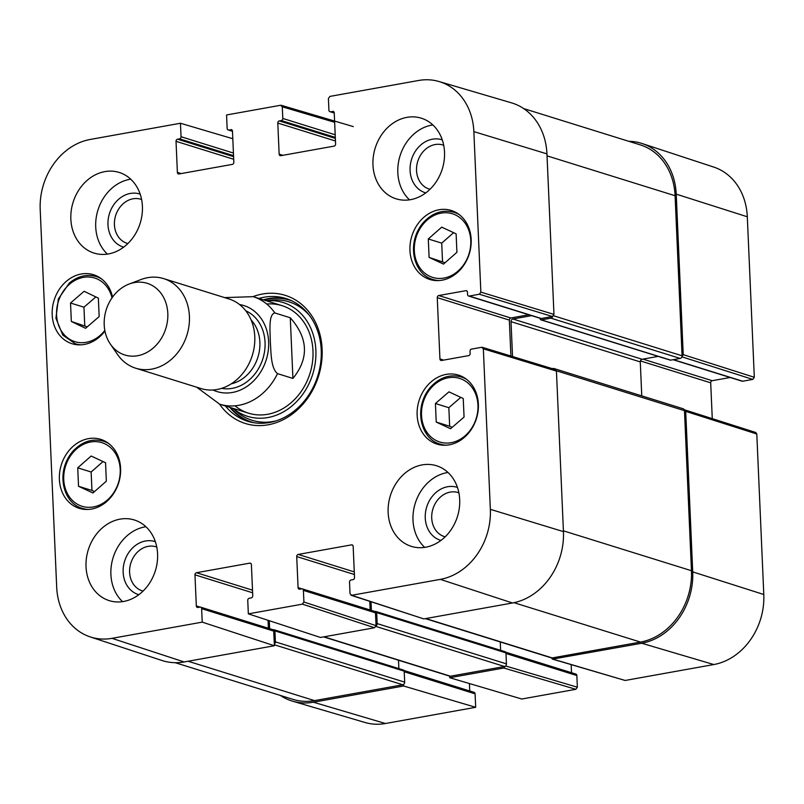 <?xml version="1.0" encoding="UTF-8"?>
<svg xmlns="http://www.w3.org/2000/svg" width="804" height="804" viewBox="0 0 804 804"><rect width="100%" height="100%" fill="white"/><g stroke="black" fill="none" stroke-linecap="round" stroke-linejoin="round"><path stroke-width="1.21" d="M404.221 671.752L475.094 693.832L475.677 707.299L403.638 686.003L313.399 702.214A63.355 52.702 107.3 0 1 292.525 701.158A63.355 52.702 107.3 0 1 280.345 695.43M403.638 686.003L403.568 684.445M504.701 651.722A1.407 1.176 107.3 0 1 505.957 652.888L506.43 663.863A2.342 1.95 107.3 0 1 504.55 666.506L450.481 676.214A2.342 1.95 107.3 0 1 449.687 676.164L449.748 677.722L521.786 699.018L575.855 689.309L577.362 687.199L505.575 665.973M505.314 666.184L503.806 668.013L449.748 677.722M684.274 409.799L685.711 411.367L692.716 571.875A63.355 52.702 107.3 0 1 641.743 643.24L552.479 659.129L551.464 657.893L425.386 618.628M628.768 141.303A63.355 52.702 107.3 0 1 642.054 143.514A63.355 52.702 107.3 0 1 676.224 194.146L683.229 354.654L681.963 356.705M681.913 356.835L752.805 379.408L754.313 377.287L747.308 216.778A62.159 51.717 -72.7 0 0 713.781 167.091L642.054 143.514M752.805 379.408L742.685 381.227L673.41 359.649M673.079 359.71L742.042 381.186A1.879 1.558 -72.7 0 0 742.685 381.227M730.153 377.488L712.213 380.704L642.939 359.127M640.416 360.926L710.706 382.825A1.879 1.558 107.3 0 1 712.213 380.704M710.706 382.825L712.264 418.643M552.479 659.129L625.14 680.465L713.791 664.546A62.159 51.717 -72.7 0 0 763.8 594.508L756.795 433.999L755.77 432.492L684.686 409.859M571.172 664.657L571.523 672.707M505.977 653.481L576.85 675.551A1.879 1.558 -72.7 0 0 575.825 674.043L505.766 652.225M576.85 675.551L577.362 687.199M469.435 683.541L469.757 690.978M475.094 693.832A1.879 1.558 -72.7 0 0 474.058 692.324L404 670.496M292.525 701.158L364.966 722.474A62.159 51.717 -72.7 0 0 385.448 723.51L475.677 707.299M290.274 317.761C308.244 338.142 309.128 358.363 292.927 378.433L277.511 373.629C270.626 368.101 271.089 351.79 270.305 341.459C270.204 331.348 268.275 314.294 274.867 312.957L290.274 317.761L292.927 378.433M104.208 324.866A37.537 31.235 107.3 0 1 129.092 284.053A37.537 31.235 107.3 0 1 165.835 302.636A37.537 31.235 107.3 0 1 151.172 349.69A37.537 31.235 107.3 0 1 110.379 344.122A37.537 31.235 107.3 0 1 104.208 324.866M129.092 284.053L141.022 279.531A46.923 39.044 107.3 0 1 163.624 278.606A46.923 39.044 107.3 0 1 186.94 335.017A46.923 39.044 107.3 0 1 135.715 368.212A46.923 39.044 107.3 0 1 117.635 354.614L110.379 344.122M163.624 278.606L228.979 298.957A46.923 39.044 107.3 0 1 252.305 355.378A46.923 39.044 107.3 0 1 201.07 388.573L135.715 368.212M429.105 257.401L428.291 238.959L441.718 227.14L456.119 233.843L456.923 252.295L443.496 264.104L429.105 257.401L445.034 262.757M85.576 328.313L71.335 321.469L70.531 303.018L84.118 291.289L98.359 298.133L99.163 316.575L85.576 328.313M104.952 331.037A36.13 30.06 107.3 0 1 72.058 343.73A36.13 30.06 107.3 0 1 54.099 300.284A36.13 30.06 107.3 0 1 93.545 274.727A36.13 30.06 107.3 0 1 112.55 297.098M303.912 602.025L303.399 590.387L375.498 612.839L376.051 625.643L303.912 602.025L302.404 604.146L248.335 613.854L247.753 600.377A1.879 1.558 107.3 0 1 249.26 598.266L251.25 597.905A1.879 1.558 -72.7 0 0 252.757 595.794L251.401 564.689A1.879 1.558 -72.7 0 0 249.732 563.152L250.918 563.524M301.842 588.819L298.073 587.654A1.879 1.558 -72.7 0 0 299.741 589.191L301.731 588.84A1.879 1.558 107.3 0 1 303.399 590.387M298.073 587.654L296.716 556.559L354.393 574.518M354.273 571.895L298.224 554.438A1.879 1.558 -72.7 0 0 296.716 556.559M298.224 554.438L351.499 544.871L352.675 545.243M443.677 360.102L439.929 358.926A1.879 1.558 -72.7 0 0 441.597 360.473L468.631 355.619A1.879 1.558 -72.7 0 0 470.139 353.499L470.038 351.217A1.879 1.558 107.3 0 1 471.546 349.097L481.676 347.288L483.345 348.825L490.35 509.334A62.159 51.717 107.3 0 1 440.341 579.372L351.69 595.292L350.021 593.744L349.519 582.106A1.879 1.558 107.3 0 1 351.026 579.986L353.016 579.634A1.879 1.558 -72.7 0 0 354.524 577.513L353.167 546.418A1.879 1.558 -72.7 0 0 351.499 544.871M439.929 358.926L437.255 297.651L509.344 320.103A1.879 1.558 107.3 0 1 510.852 317.992L438.763 295.54A1.879 1.558 -72.7 0 0 437.255 297.651M438.763 295.54L465.797 290.686L466.973 291.048M469.234 296.053L479.355 294.234L552.459 316.515L541.323 318.505L469.234 296.053A1.879 1.558 107.3 0 1 467.566 294.515L467.466 292.224A1.879 1.558 -72.7 0 0 465.797 290.686M334.233 112.851L330.575 111.716A1.879 1.558 107.3 0 1 328.906 110.168L328.404 98.53L329.911 96.41L418.552 80.49A62.159 51.717 107.3 0 1 439.034 81.526A62.159 51.717 107.3 0 1 473.857 131.615L480.862 292.123L479.355 294.234M330.575 111.716L333.75 111.726M282.907 155.303L279.149 154.137A1.879 1.558 -72.7 0 0 280.817 155.685L334.082 146.117A1.879 1.558 -72.7 0 0 335.6 143.996L334.233 112.902A1.879 1.558 -72.7 0 0 332.565 111.364M279.149 154.137L277.792 123.042L335.459 141.001M335.348 138.378L279.3 120.922A1.879 1.558 -72.7 0 0 277.792 123.042M279.3 120.922L281.289 120.57L335.308 137.394M335.188 134.77L282.797 118.449A1.879 1.558 107.3 0 1 281.289 120.57M282.797 118.449L282.294 106.811L334.645 122.288M232.477 131.132L228.818 129.997A1.879 1.558 107.3 0 1 227.15 128.449L226.557 114.972L280.616 105.264L282.294 106.811M228.818 129.997L231.984 130.007M181.141 173.584L177.382 172.408A1.879 1.558 -72.7 0 0 179.051 173.955L232.326 164.388A1.879 1.558 -72.7 0 0 233.833 162.277L232.477 131.183A1.879 1.558 -72.7 0 0 230.808 129.635M177.382 172.408L176.026 141.313L233.703 159.282M233.582 156.659L177.533 139.203A1.879 1.558 -72.7 0 0 176.026 141.313M177.533 139.203L179.523 138.841L233.542 155.664M233.431 153.051L181.041 136.73A1.879 1.558 107.3 0 1 179.523 138.841M181.041 136.73L180.448 123.253L232.808 138.73M202.226 622.135L201.643 608.658L273.732 631.11L274.375 645.743L202.226 622.135L111.997 638.336A62.159 51.717 107.3 0 1 90.219 636.909A62.159 51.717 107.3 0 1 56.692 587.221L40.2 209.492A62.159 51.717 107.3 0 1 90.209 139.454L180.448 123.253M200.075 607.1L196.317 605.925A1.879 1.558 -72.7 0 0 197.985 607.472L199.975 607.11A1.879 1.558 107.3 0 1 201.643 608.658M196.317 605.925L194.96 574.83L252.627 592.799M252.516 590.176L196.467 572.719A1.879 1.558 -72.7 0 0 194.96 574.83M196.467 572.719L249.732 563.152M478.36 404.111A36.13 30.06 107.3 0 1 437.004 444.099A36.13 30.06 107.3 0 1 419.045 400.663A36.13 30.06 107.3 0 1 458.491 375.106A36.13 30.06 107.3 0 1 478.36 404.111M120.6 468.36A36.13 30.06 107.3 0 1 79.244 508.349A36.13 30.06 107.3 0 1 61.285 464.913A36.13 30.06 107.3 0 1 100.731 439.356A36.13 30.06 107.3 0 1 120.6 468.36M157.584 553.886A42.23 35.135 107.3 0 1 109.254 600.638A42.23 35.135 107.3 0 1 88.259 549.866A42.23 35.135 107.3 0 1 134.368 519.987A42.23 35.135 107.3 0 1 157.584 553.886M459.687 499.636A42.23 35.135 107.3 0 1 411.357 546.378A42.23 35.135 107.3 0 1 390.372 495.616A42.23 35.135 107.3 0 1 436.471 465.737A42.23 35.135 107.3 0 1 459.687 499.636M444.522 152.087A42.23 35.135 107.3 0 1 396.181 198.839A42.23 35.135 107.3 0 1 375.197 148.067A42.23 35.135 107.3 0 1 421.296 118.188A42.23 35.135 107.3 0 1 444.522 152.087M142.408 206.347A42.23 35.135 107.3 0 1 94.078 253.099A42.23 35.135 107.3 0 1 73.084 202.327A42.23 35.135 107.3 0 1 119.193 172.448A42.23 35.135 107.3 0 1 142.408 206.347M471.164 239.481A36.13 30.06 107.3 0 1 429.818 279.48A36.13 30.06 107.3 0 1 411.859 236.034A36.13 30.06 107.3 0 1 451.305 210.477A36.13 30.06 107.3 0 1 471.164 239.481M219.542 404.151A67.104 55.828 -72.7 0 0 292.425 413.97A67.104 55.828 -72.7 0 0 318.605 329.931A67.104 55.828 -72.7 0 0 253.029 296.626M127.886 243.542A23.075 19.195 107.3 0 1 114.429 224.798A23.075 19.195 107.3 0 1 141.594 199.513M143.062 591.081A23.075 19.195 107.3 0 1 129.605 572.337A23.075 19.195 107.3 0 1 156.77 547.062M445.165 536.821A23.075 19.195 107.3 0 1 431.718 518.088A23.075 19.195 107.3 0 1 458.883 492.802M429.999 189.282A23.075 19.195 107.3 0 1 416.542 170.538A23.075 19.195 107.3 0 1 443.707 145.263M460.803 397.377L448.843 407.698L449.657 426.251L452.109 427.396M435.426 403.518L448.933 391.849L463.245 398.523L464.059 417.075L450.541 428.743L436.23 422.07L435.426 403.518L448.843 407.698M436.23 422.07L449.657 426.251M71.335 321.469L87.264 326.856M95.857 296.927L83.948 307.198L84.762 325.65M70.531 303.018L83.948 307.198M428.291 238.959L441.718 243.14L442.522 261.581M453.597 232.678L441.718 243.14M77.727 467.827L91.143 456.019L105.545 462.722L106.349 481.174L92.932 492.983L78.531 486.279L77.727 467.827L91.143 472.008L91.957 490.46L94.47 491.626M78.531 486.279L91.957 490.46M103.033 461.556L91.143 472.008M229.854 407.367A64.29 53.486 -72.7 0 0 249.903 421.899M288.103 299.259A64.29 53.486 -72.7 0 0 263.35 299.832M233.059 408.362A59.627 49.607 -72.7 0 0 267.903 417.547A59.627 49.607 -72.7 0 0 315.932 352.514A59.627 49.607 -72.7 0 0 266.546 300.827M235.009 405.819A56.31 46.853 -72.7 0 0 267.672 414.291A56.31 46.853 -72.7 0 0 313.037 353.056A56.31 46.853 -72.7 0 0 266.707 304.033M268.054 620.306L268.395 628.266M273.732 631.11A1.879 1.558 -72.7 0 0 272.697 629.602L200.608 607.151M90.219 636.909L161.946 660.486A63.355 52.702 -72.7 0 0 184.136 661.953L274.375 645.743M552.459 316.515L553.966 314.394L546.951 153.886A63.355 52.702 -72.7 0 0 511.475 102.842L439.034 81.526M468.591 296.023L540.69 318.474A1.879 1.558 -72.7 0 0 541.323 318.505M528.791 314.766L510.852 317.992M509.344 320.103L510.912 356.031M351.036 595.251L423.839 618.899L512.48 602.98A63.355 52.702 -72.7 0 0 563.443 531.615L556.438 371.096L555.403 369.589L482.299 347.318M369.79 601.382L370.162 609.995M375.498 612.839A1.879 1.558 -72.7 0 0 374.463 611.331L302.374 588.88M248.335 613.854L320.484 637.461L374.543 627.753L376.051 625.643M140.167 194.136A27.768 23.105 -72.7 0 0 107.977 224.738A27.768 23.105 -72.7 0 0 123.665 247.15M130.73 179.191A42.23 35.135 -72.7 0 0 97.947 210.065A42.23 35.135 -72.7 0 0 107.394 254.094M155.343 541.685A27.768 23.105 -72.7 0 0 123.143 572.277A27.768 23.105 -72.7 0 0 138.831 594.699M145.906 526.731A42.23 35.135 -72.7 0 0 113.123 557.614A42.23 35.135 -72.7 0 0 122.57 601.643M457.456 487.425A27.768 23.105 -72.7 0 0 425.256 518.027A27.768 23.105 -72.7 0 0 440.944 540.439M448.009 472.481A42.23 35.135 -72.7 0 0 415.226 503.354A42.23 35.135 -72.7 0 0 424.683 547.383M442.28 139.886A27.768 23.105 -72.7 0 0 410.08 170.478A27.768 23.105 -72.7 0 0 425.768 192.9M432.833 124.932A42.23 35.135 -72.7 0 0 400.05 155.805A42.23 35.135 -72.7 0 0 409.507 199.844M258.878 298.445A64.29 53.486 107.3 0 1 285.882 298.495A64.29 53.486 107.3 0 1 317.831 375.79A64.29 53.486 107.3 0 1 247.652 421.266A64.29 53.486 107.3 0 1 225.381 405.97M523.655 108.57L640.265 144.881A63.355 52.702 107.3 0 1 675.089 195.734L682.073 355.79A2.342 1.95 107.3 0 1 680.194 358.433L670.647 360.142A1.407 1.176 107.3 0 1 670.174 360.112L540.901 319.851A1.407 1.176 107.3 0 1 540.127 318.726L540.117 318.294M552.69 316.444A2.342 1.95 107.3 0 1 550.921 318.163L541.383 319.881A1.407 1.176 107.3 0 1 540.901 319.851M531.605 315.64L512.902 319.007A2.342 1.95 -72.7 0 0 511.012 321.65L512.54 356.534M658.205 356.383L642.165 359.267A2.342 1.95 -72.7 0 0 640.275 361.911L641.763 395.88M552.237 368.624L553.122 368.473A2.342 1.95 107.3 0 1 554.981 369.458M553.916 368.513L683.189 408.774A2.342 1.95 107.3 0 1 684.475 410.663L691.46 570.719A63.355 52.702 107.3 0 1 640.497 642.084L552.247 657.933A2.342 1.95 107.3 0 1 551.454 657.893M371.006 601.784L371.378 610.367M500.269 641.944L500.631 650.335M374.895 611.563L375.438 611.462A1.407 1.176 107.3 0 1 376.684 612.618L377.166 623.592A2.342 1.95 107.3 0 1 376.051 625.914M269.27 620.708L269.621 628.648M398.503 660.225L398.874 668.616M273.129 629.833L273.672 629.743A1.407 1.176 107.3 0 1 274.928 630.899L275.4 641.873A2.342 1.95 107.3 0 1 274.305 644.185M402.935 670.003A1.407 1.176 107.3 0 1 404.191 671.159L404.673 682.134A2.342 1.95 107.3 0 1 402.784 684.777L314.535 700.626A63.355 52.702 107.3 0 1 292.998 699.379L175.232 662.697M754.313 377.287L683.229 354.654M676.224 194.146L747.308 216.778M685.711 411.367L756.795 433.999M625.14 680.465L553.102 659.169M503.806 668.013L575.855 689.309M641.743 643.24L713.791 664.546M692.716 571.875L763.8 594.508M313.399 702.214L385.448 723.51M277.511 373.629A56.31 46.853 107.3 0 1 219.693 404.201L248.526 413.176M282.023 305.651L253.18 296.666A56.31 46.853 107.3 0 1 274.867 312.957M239.582 304.555A45.054 37.476 107.3 0 1 266.255 359.72A45.054 37.476 107.3 0 1 212.97 389.98M251.119 319.962A37.074 30.843 107.3 0 1 257.933 357.127A37.074 30.843 107.3 0 1 231.21 383.85M245.763 310.786A40.823 33.969 107.3 0 1 262.898 358.674A40.823 33.969 107.3 0 1 221.602 388.362M455.345 214.899A33.316 27.718 107.3 0 1 457.968 271.109A33.316 27.718 107.3 0 1 414.331 250.778A33.316 27.718 107.3 0 1 455.345 214.899M104.832 330.444A33.316 27.718 107.3 0 1 62.812 333.057A33.316 27.718 107.3 0 1 69.536 284.194A33.316 27.718 107.3 0 1 112.027 297.842M101.626 278.968A35.195 29.276 -72.7 0 0 96.249 276.556C86.792 273.893 77.807 276.073 69.305 283.078L58.37 298.917L55.928 318.243L62.802 335.127L75.315 343.76A35.195 29.276 -72.7 0 0 81.114 344.826M477.958 405.156A33.316 27.718 107.3 0 1 436.853 440.873A33.316 27.718 107.3 0 1 434.401 384.644A33.316 27.718 107.3 0 1 477.958 405.156M466.571 379.347A35.195 29.276 -72.7 0 0 461.194 376.925C450.009 373.95 439.858 377.287 430.753 386.915C412.703 407.527 420.804 439.275 440.27 444.14A35.195 29.276 -72.7 0 0 446.069 445.195M459.385 214.718A35.195 29.276 -72.7 0 0 457.064 213.482A35.195 29.276 -72.7 0 0 454.009 212.306C442.813 209.321 432.663 212.658 423.557 222.296C405.507 242.908 413.618 274.646 433.075 279.511A35.195 29.276 -72.7 0 0 438.873 280.576M104.771 443.778A33.316 27.718 107.3 0 1 107.394 499.987A33.316 27.718 107.3 0 1 63.757 479.656A33.316 27.718 107.3 0 1 104.771 443.778M108.811 443.597A35.195 29.276 -72.7 0 0 106.49 442.361A35.195 29.276 -72.7 0 0 103.435 441.175C92.249 438.2 82.098 441.537 72.993 451.165C54.943 471.777 63.044 503.525 82.51 508.389A35.195 29.276 -72.7 0 0 88.309 509.445M291.741 300.786A63.878 53.144 -72.7 0 0 264.044 300.053M230.547 407.578A63.878 53.144 -72.7 0 0 253.773 422.703M232.909 408.311L234.949 410.231A62.029 51.607 -72.7 0 0 273.119 421.487A62.029 51.607 -72.7 0 0 276.455 420.763M309.309 315.268A62.029 51.607 -72.7 0 0 269.169 300.374L266.395 300.786M302.404 604.146L374.543 627.753M423.839 618.899L351.69 595.292M483.345 348.825L556.438 371.096M563.443 531.615L490.35 509.334M553.966 314.394L480.862 292.123M184.136 661.953L111.997 638.336M512.48 602.98L440.341 579.372M546.951 153.886L473.857 131.615M675.089 195.734L547.042 155.855M682.073 355.79L553.564 315.761M680.194 358.433L550.921 318.163M670.647 360.142L541.383 319.881M642.165 359.267L512.902 319.007M640.275 361.911L511.012 321.65M684.475 410.663L556.398 370.775M691.46 570.719L563.413 530.831M640.497 642.084L513.987 602.688M552.247 657.933L425.798 618.547M505.957 652.888L376.684 612.618M506.43 663.863L377.166 623.592M504.55 666.506L375.94 626.447M450.481 676.214L324.032 636.828M404.191 671.159L274.928 630.899M404.673 682.134L275.4 641.873M402.784 684.777L274.325 644.768M314.535 700.626L188.086 661.24M253.18 296.666L224.617 297.601M196.709 387.206L219.693 404.201M75.315 343.76L78.832 344.856M96.249 276.556L99.766 277.651M440.27 444.14L443.778 445.235M461.194 376.925L464.712 378.021M433.075 279.511L436.592 280.606M454.009 212.306L457.526 213.402M82.51 508.389L86.018 509.485M103.435 441.175L106.952 442.27M334.243 113.022L329.941 111.676M281.239 105.294L353.278 126.59M232.477 131.293L228.175 129.957M505.183 651.753L375.91 611.492M449.687 676.164L323.62 636.899M403.417 670.034L274.154 629.763"/></g></svg>
